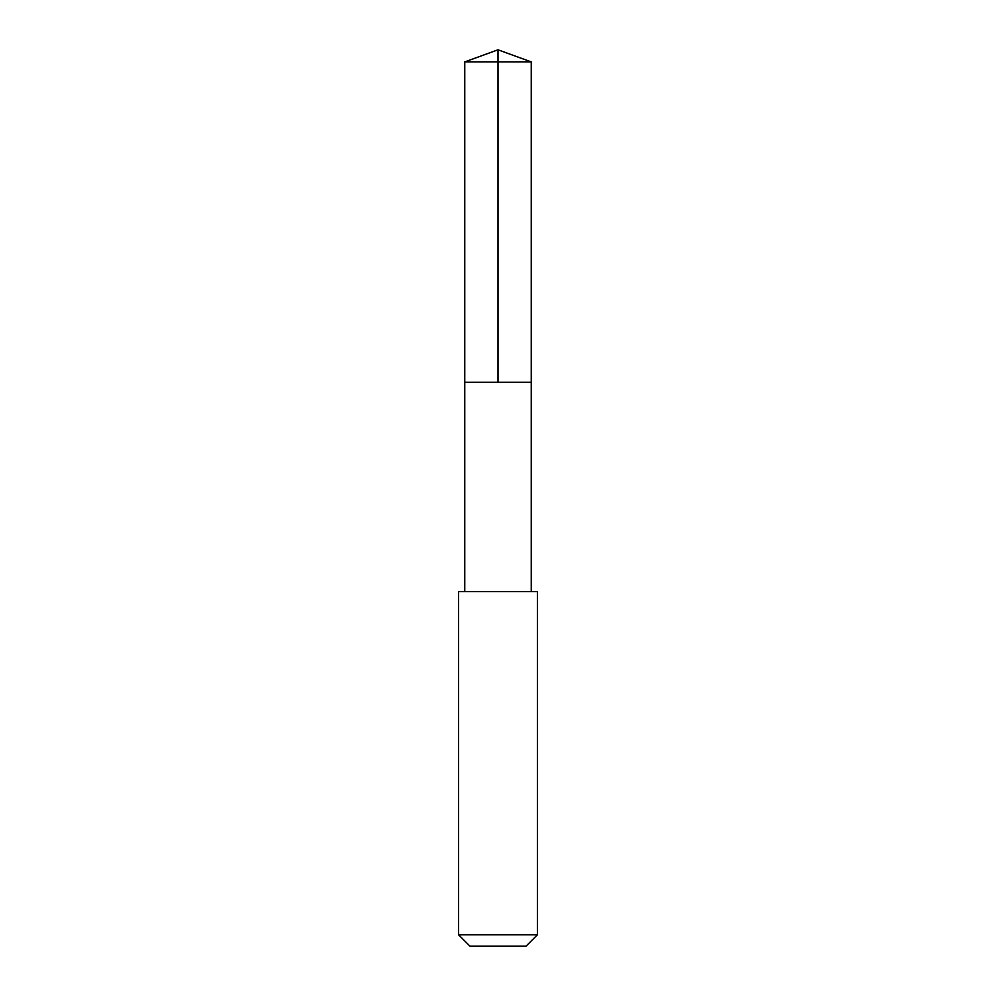 <?xml version="1.0" encoding="UTF-8"?>
<svg xmlns="http://www.w3.org/2000/svg" width="996" height="996" viewBox="0 0 996 996"><rect width="100%" height="100%" fill="white"/><g stroke="black" fill="none" stroke-linecap="round" stroke-linejoin="round"><path stroke-width="1.49" d="M464.759 382.252L531.242 382.252L531.242 61.901L464.759 61.901L464.759 382.252L531.242 382.252L531.242 591.574L464.759 591.574L464.759 382.252M500.515 591.574L458.596 591.574L458.596 934.821L537.404 934.821L537.404 591.574L500.515 591.574M537.404 934.821L526.025 946.2L469.975 946.2L458.596 934.821M498 382.252L498 49.8L464.759 61.901M498 49.8L531.242 61.901M464.759 591.574L458.596 591.574M531.242 591.574L537.404 591.574"/></g></svg>
